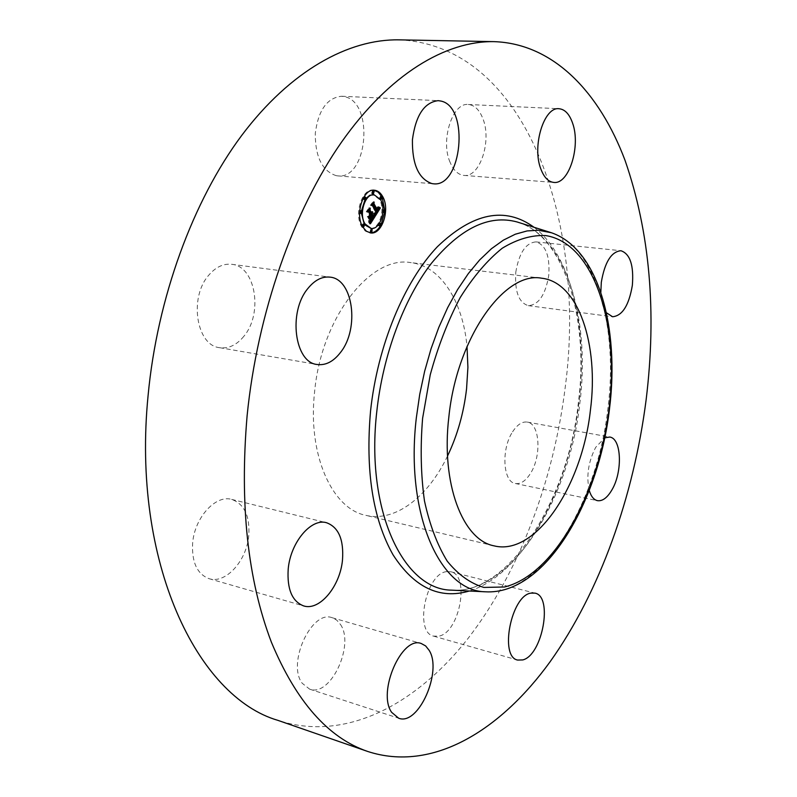 <?xml version="1.0" encoding="UTF-8"?>
<svg xmlns="http://www.w3.org/2000/svg" width="797" height="797" viewBox="0 0 797 797"><rect width="100%" height="100%" fill="white"/><g stroke="black" fill="none" stroke-linecap="round" stroke-linejoin="round"><path stroke-width="0.6" stroke-dasharray="3.98 2.99" d="M336.304 175.689C322.317 171.146 315.293 157.109 315.253 133.567C318.262 110.265 327.029 97.822 341.534 96.248L344.473 96.666C374.6 102.375 367.626 180.132 337.619 175.858L336.304 175.689M399.038 39.85C527.305 45.369 586.791 224.884 565.292 386.724C553.815 479.864 519.674 571.738 467.939 638.576C416.183 704.369 345.48 742.545 277.934 720.368M447.535 456.004C428.158 496.76 395.252 522.553 365.713 515.31C332.09 508.755 307.532 454.828 314.576 392.074C321.251 317.475 370.744 255.209 410.684 262.602C440.91 265.989 462.898 301.555 467.022 346.496M450.036 162.18C440.303 140.372 452.497 102.305 468.297 104.497C474.554 105.084 479.415 109.787 482.872 118.604C492.028 140.83 479.884 177.741 463.944 175.41C458.136 174.782 453.503 170.369 450.036 162.18M515.789 272.205C519.096 252.828 525.841 242.726 536.022 241.899C545.825 244.988 550.06 256.196 548.734 275.513C545.467 294.85 538.652 304.902 528.291 305.649C518.757 302.631 514.593 291.483 515.789 272.205M512.601 431.805C517.303 424.622 522.194 421.374 527.265 422.081C539.888 423.466 541.761 455.944 530.533 473.318C525.761 480.9 520.7 484.297 515.35 483.5C502.957 482.135 501.024 449.07 512.601 431.805M446.33 571.668L450.763 571.748C470.15 575.105 459.759 632.121 439.027 636.136L433.648 636.145C414.151 632.629 425.718 573.92 446.33 571.668M340.439 624.42C354.994 644.893 330.496 697.475 309.644 689.156L302.222 683.278C286.701 663.313 311.796 609.456 332.17 617.725L336.752 620.146L340.439 624.42M248.794 535.375C246.831 560.58 225.82 584.191 209.113 578.692C197.138 574.119 191.649 562.264 192.635 543.116C194.588 517.512 215.678 494.529 231.658 499.4C244.241 503.923 249.949 515.918 248.794 535.375M243.872 336.274C236.659 345.081 228.57 348.887 219.613 347.681C196.341 345.539 188.75 297.271 208.914 275.015C215.877 266.995 223.469 263.428 231.698 264.305C255.747 266.218 263.239 313.659 243.872 336.274M606.378 312.723C603.02 308.14 601.177 301.386 600.828 292.439M589.262 490.464C586.164 476.118 588.306 461.742 595.698 447.336L604.714 437.842M373.942 190.194L373.424 190.134C362.007 188.142 353.649 214.642 361.868 227.075L365.375 231.11L370.117 232.863M380.338 226.029L381.145 224.615M384.523 212.4L384.632 210.049M382.261 197.696L381.753 196.66M370.097 228.321C379.133 229.935 385.728 209.412 379.432 199.429L373.106 194.687M365.793 198.563L365.046 199.589M361.449 210.896L361.37 213.178M379.372 223.359L378.595 224.465M379.223 225.92L379.94 223.708M362.127 225.77L362.585 226.647M362.794 226.717L363.522 224.475M370.844 231.887L371.561 229.666M363.88 199.509L364.598 197.257L364.099 196.889M363.96 196.899L363.193 198.224M359.865 213.257L360.593 211.006L360.105 210.647M359.676 210.787L359.577 213.138M379.751 198.413L380.169 199.041M380.358 199.101L381.056 196.889L380.567 196.52M382.939 210.01L382.859 212.291M383.138 212.41L383.835 210.209L383.367 209.85M372.408 193.681L373.116 191.449L372.617 191.081M374.929 216.674L372.847 216.654M371.492 213.447L371.492 211.623L370.954 213.397M370.864 212.938L371.193 211.643L370.675 212.919M369.081 210.179L369.26 208.186L367.148 211.514L368.194 211.484L370.087 214.752L369.111 216.296L367.756 216.366L369.34 219.065L369.37 217.481M369.688 216.425L370.037 215.867L371.492 218.358L369.529 220.52L371.701 218.358L370.406 215.29L372.159 218.298L370.436 220.699L369.031 220.56L369.459 223.598L370.366 222.174L369.34 222.064M371.133 220.948L372.976 218.049M372.099 213.327L371.551 213.267M372.219 213.108L371.611 213.048M372.388 212.669L371.671 212.59M372.478 212.221L371.661 212.141M372.498 212.002L371.631 211.912M372.508 211.912L371.482 211.813M372.498 212.092L371.472 211.992M372.478 212.271L371.452 212.171M372.408 212.6L371.392 212.5M372.368 212.749L371.342 212.65M372.249 213.038L371.233 212.938M372.189 213.178L371.163 213.078M372.109 213.307L371.083 213.207M372.04 213.407L371.023 213.307M371.83 212.769L370.984 212.689M371.88 212.63L371.043 212.55M371.93 212.49L371.083 212.4M371.97 212.341L371.123 212.261M372.01 212.191L371.153 212.112M372.219 211.743L371.193 211.643M372.06 211.733L371.033 211.633M372.01 212.171L370.984 212.072M371.98 212.301L370.964 212.201M371.95 212.44L370.924 212.341M371.91 212.56L370.884 212.46M371.87 212.679L370.844 212.58M371.81 212.799L370.794 212.699M370.286 208.286L369.26 208.186M368.174 211.613L367.148 211.514M371.113 214.851L370.087 214.752M370.127 216.395L369.111 216.296M368.782 216.465L367.756 216.366M370.356 219.165L369.34 219.065M372.508 218.458L371.492 218.358M372.229 218.956L371.203 218.856M372.149 219.095L371.123 218.986M372.069 219.215L371.043 219.115M371.87 219.524L370.854 219.414M371.781 219.653L370.754 219.554M371.691 219.783L370.665 219.673M371.601 219.892L370.585 219.793M371.452 220.092L370.426 219.992M371.382 220.181L370.356 220.072M371.243 220.311L370.226 220.211M371.123 220.42L370.097 220.311M370.984 220.5L369.967 220.39M370.844 220.56L369.828 220.46M370.705 220.6L369.678 220.5M371.561 220.719L369.529 220.52M370.675 220.679L369.659 220.57M370.804 220.689L369.788 220.59M370.575 220.639L369.918 220.57M370.764 220.59L370.067 220.52M370.974 220.51L370.207 220.43M371.153 220.39L370.366 220.311M371.322 220.231L370.515 220.151M371.661 219.823L370.844 219.733M371.84 219.564L371.023 219.474M372.199 219.006L371.362 218.916M372.498 218.448L371.701 218.358M373.185 218.408L372.159 218.298M373.026 218.647L372 218.547M372.607 219.295L371.581 219.195M372.358 219.693L371.342 219.583M372.239 219.892L371.213 219.783M372.109 220.072L371.093 219.972M371.99 220.231L370.974 220.131M371.87 220.38L370.854 220.281M371.761 220.51L370.744 220.41M371.661 220.63L370.635 220.52M371.462 220.799L370.436 220.699M371.372 220.859L370.346 220.759M371.282 220.908L370.256 220.799M371.193 220.938L370.167 220.829M371.093 220.958L370.077 220.849M370.994 220.958L369.967 220.859M370.097 220.849L368.523 220.53L368.901 223.718L368.752 220.739M370.087 220.779L369.34 220.699M370.067 220.729L369.19 220.639M370.057 220.659L369.031 220.56M370.246 221.526L369.22 221.427M370.276 221.676L369.25 221.566M370.306 221.815L369.28 221.705M370.326 221.945L369.3 221.835M370.386 222.373L369.37 222.263M370.416 222.602L369.39 222.493M370.426 222.732L369.4 222.622M370.436 222.871L369.409 222.761M370.446 223.021L369.419 222.911M370.485 223.698L369.459 223.598M375.317 216.057L374.301 215.957L375.128 214.622M373.036 203.793L373.126 201.96L371.163 205.038L372.079 204.949L376.084 212.042L374.769 213.496L375.785 213.596L376.901 211.783M377.609 210.647L379.013 208.406M378.894 207.599L377.599 206.812L377.947 208.675L376.951 210.577M376.871 210.119L377.589 208.525L377.26 206.941L376.672 210.099M374.769 213.496L373.783 213.028L374.301 215.957M377.748 207.15L378.256 207.2M378.734 207.15L378.097 207.09M378.685 207.041L377.937 206.971M378.695 207.081L377.678 206.981M378.834 207.409L377.818 207.31M378.894 207.569L377.868 207.469M378.934 207.728L377.917 207.628M378.964 207.887L377.947 207.788M378.993 208.037L377.967 207.937M379.003 208.186L377.987 208.087M379.013 208.336L377.987 208.236M379.003 208.485L377.987 208.386M378.993 208.625L377.967 208.525M378.964 208.774L377.947 208.675M378.934 208.924L377.917 208.824M378.884 209.083L377.868 208.983M378.834 209.242L377.818 209.143M378.764 209.402L377.748 209.302M378.695 209.561L377.678 209.462M378.605 209.731L377.589 209.631M378.515 209.9L377.499 209.8M378.406 210.069L377.389 209.97M378.326 210.189L377.31 210.089M378.246 210.318L377.23 210.219M378.157 210.438L377.14 210.338M378.067 210.557L377.051 210.458M377.908 209.88L377.081 209.79M378.097 209.571L377.26 209.491M378.177 209.432L377.33 209.352M378.246 209.282L377.399 209.203M378.306 209.143L377.449 209.063M378.366 209.013L377.499 208.924M378.406 208.874L377.539 208.794M378.436 208.744L377.569 208.655M378.465 208.226L377.599 208.147M378.455 208.087L377.589 208.007M378.426 207.947L377.569 207.868M378.396 207.808L377.539 207.718M378.346 207.658L377.499 207.579M378.186 207.19L377.33 207.11M378.276 207.041L377.26 206.941M378.167 207.22L377.15 207.12M378.336 207.628L377.32 207.529M378.386 207.758L377.36 207.658M378.416 207.887L377.399 207.788M378.465 208.137L377.439 208.037M378.416 208.824L377.399 208.724M378.386 208.944L377.36 208.844M378.336 209.073L377.32 208.973M378.286 209.193L377.27 209.093M378.226 209.322L377.21 209.222M378.167 209.452L377.14 209.352M378.087 209.591L377.071 209.491M374.152 202.049L373.126 201.96M372.189 205.128L371.163 205.038M377.101 212.141L376.084 212.042M377.031 212.271L376.005 212.171M376.951 212.4L375.935 212.291M376.881 212.52L375.865 212.42M376.812 212.65L375.785 212.55M376.732 212.769L375.716 212.669M376.642 212.909L375.616 212.809M376.543 213.038L375.526 212.938M376.453 213.158L375.437 213.048M376.373 213.257L375.347 213.158M376.284 213.347L375.257 213.247M376.194 213.417L375.178 213.317M376.114 213.476L375.088 213.377M376.035 213.526L375.008 213.427M375.945 213.566L374.929 213.466M375.865 213.586L374.849 213.486M373.873 213.347L374.421 213.407M374.889 213.407L374.321 213.357M374.869 213.357L374.221 213.287M374.829 213.207L374.012 213.128M374.929 213.128L373.913 213.028M374.809 213.128L373.783 213.028M374.939 213.606L373.913 213.506M374.969 213.755L373.952 213.656M375.008 213.905L373.982 213.805M375.038 214.054L374.012 213.955M375.058 214.194L374.042 214.094M375.088 214.333L374.062 214.234M375.108 214.463L374.092 214.363M375.128 214.602L374.112 214.493M375.297 215.917L374.281 215.808M369.918 219.444L368.891 219.334L367.427 216.465L368.891 219.334M369.858 219.334L369.061 219.255M368.453 216.575L367.427 216.465M368.284 216.654L367.258 216.545M374.819 216.077L373.793 215.977L373.464 212.998L373.793 215.977M374.809 215.977L373.952 215.897M374.799 215.778L373.952 215.688M374.779 215.549L373.932 215.469M374.749 215.31L373.913 215.23M374.71 215.051L373.873 214.971M374.67 214.782L373.833 214.702M374.62 214.493L373.783 214.413M374.56 214.184L373.723 214.104M374.49 213.865L373.654 213.775M374.411 213.516L373.574 213.437M374.49 213.098L373.464 212.998M374.341 213.217L373.325 213.118M374.431 213.576L373.404 213.476M374.5 213.915L373.484 213.815M374.57 214.244L373.554 214.144M374.63 214.552L373.614 214.453M374.68 214.841L373.663 214.742M374.72 215.12L373.703 215.021M374.759 215.389L373.743 215.28M374.789 215.628L373.763 215.529M374.809 215.857L373.783 215.758M369.728 221.387L368.881 221.307M369.688 220.58L368.672 220.48M369.549 220.639L368.523 220.53M369.619 220.879L368.593 220.769M369.738 221.407L368.712 221.297M375.377 213.267L374.351 213.168L375.716 211.952L371.98 205.477M375.427 213.297L374.411 213.197M371.83 205.227L370.675 205.118L372.727 201.89L370.336 205.317L371.721 205.467L375.487 211.972L374.351 213.168M375.407 213.287L374.71 213.217M375.447 213.237L374.799 213.178M375.726 213.068L375.008 212.998M376.064 212.749L375.257 212.669M376.234 212.53L375.417 212.45M376.473 212.022L375.716 211.952M372.847 205.307L371.82 205.208M371.492 205.198L370.675 205.118M371.362 205.417L370.336 205.317M372.747 205.566L371.721 205.467M376.503 212.082L375.487 211.972M376.443 212.181L375.427 212.082M376.383 212.291L375.367 212.181M376.244 212.52L375.218 212.42M376.054 212.749L375.038 212.65M375.776 213.038L374.749 212.938M375.676 213.108L374.66 213.008M375.477 213.227L374.46 213.128M369.549 216.276L368.523 216.176L369.619 214.791L367.985 212.002M369.569 216.236L368.752 216.156M367.347 211.703L366.55 211.594L368.911 207.878L366.202 211.793L367.786 212.022L369.409 214.791L368.523 216.176M367.367 211.673L366.55 211.594M369.938 207.977L368.911 207.878M369.728 207.977L368.702 207.878M367.228 211.892L366.202 211.793M368.812 212.122L367.786 212.022M551.663 232.804C596.634 247.927 618.392 328.015 607.902 408.592C597.351 503.565 541.412 596.066 485.453 591.802M516.974 221.935C566.149 236.022 590.637 319.517 579.837 403.182C569.277 500.177 510.847 594.562 451.451 590.149C507.719 595.329 568.171 500.516 578.363 402.714C589.571 318.441 563.628 234.467 516.974 221.935M534.03 227.275C571.708 255.737 588.056 329.291 578.881 402.615C569.018 489.328 522.922 574.826 469.303 591.015M372.089 219.185L371.253 219.105M370.137 221.028L369.121 220.928M370.177 221.207L369.16 221.098M370.216 221.367L369.19 221.267M370.456 223.17L369.429 223.07M370.466 223.339L369.439 223.23M370.475 223.519L369.449 223.409M341.534 96.248L438.211 100.651M337.619 175.858L433.239 183.768M493.941 545.825L365.713 515.31M541.571 278.203L410.684 262.602M309.644 689.156L398.649 718.217M332.17 617.725L421.294 643.538M536.022 241.899L620.913 250.726M528.291 305.649L612.564 316.748M209.113 578.692L303.607 605.899M231.658 499.4L326.521 522.722M527.265 422.081L609.695 437.045M515.35 483.5L597.451 500.655M219.613 347.681L317.106 364.488M231.698 264.305L329.988 277.137M450.763 571.748L534.936 593.127M433.648 636.145L517.671 660.065M468.297 104.497L559.036 108.731M463.944 175.41L553.766 182.413M370.625 232.933L369.609 232.824M374.451 190.224L373.424 190.134"/><path stroke-width="1.2" d="M431.984 183.609C418.634 178.976 412.109 164.361 412.418 139.764C415.675 115.396 424.273 102.355 438.211 100.651L441.02 101.08C469.792 106.937 461.921 188.012 433.239 183.768L431.984 183.609M367.786 751.491L277.934 720.368C197.507 696.996 131.505 562.682 148.083 395.621C157.208 297.839 193.123 200.515 241.71 135.43C290.536 70.485 348.638 38.953 399.038 39.85L494.11 41.643C553.805 43.676 599.603 92.661 625.097 160.516C649.874 232.246 656.877 312.065 646.108 399.955C633.754 496.182 600.151 591.444 550.129 661.709C500.118 730.859 432.293 772.512 367.786 751.491C328.314 738.042 296.175 701.609 271.388 642.193C247.638 579.708 239.548 504.232 247.11 415.745C257.341 313.121 293.655 210.567 341.554 142.105C389.683 73.792 446.001 40.777 494.11 41.643M467.022 346.496L467.909 367.377L466.564 388.826C463.764 412.886 457.418 435.282 447.535 456.004M590.428 410.106C582.308 485.503 535.813 556.575 493.941 545.825C462.738 539.977 440.851 483.679 448.85 416.99C456.781 337.749 504.631 270.93 541.571 278.203C578.602 282.098 599.005 344.872 590.428 410.106M429.095 650.262C442.684 671.124 418.495 726.246 398.649 718.217L391.626 712.319C377.051 692.015 401.927 635.438 421.294 643.538L425.638 645.929L429.095 650.262M600.828 292.439L601.307 282.287C604.754 262.193 611.289 251.673 620.913 250.726C630.108 253.825 633.924 265.371 632.35 285.346C628.953 305.371 622.357 315.841 612.564 316.748L606.378 312.723M342.501 559.853C340.239 586.154 319.657 611.229 303.607 605.899C292.1 601.416 286.97 589.162 288.195 569.158C290.447 542.378 311.169 517.95 326.521 522.722C338.576 527.186 343.905 539.569 342.501 559.853M604.714 437.842L609.695 437.045C621.57 438.27 622.806 471.734 611.937 489.866C607.314 497.776 602.482 501.373 597.451 500.655C593.765 499.789 591.035 496.392 589.262 490.464M340.678 352.224C333.594 361.529 325.734 365.624 317.106 364.488C294.641 362.595 287.956 312.125 307.811 288.584C314.656 280.116 322.048 276.29 329.988 277.137C353.191 278.9 359.686 328.354 340.678 352.224M530.722 593.147L534.936 593.127C553.248 596.166 542.498 655.254 522.772 659.926L517.671 660.065C499.221 656.927 511.136 595.937 530.722 593.147M540.764 168.765C531.858 146.17 544.062 106.509 559.036 108.731C564.963 109.319 569.506 114.18 572.644 123.316C580.953 146.339 568.859 184.705 553.766 182.413C548.256 181.796 543.923 177.253 540.764 168.765M382.51 196.281C390.47 208.983 382.092 234.995 370.625 232.933L366.401 231.22L362.884 227.185C354.675 214.752 363.033 188.231 374.451 190.224C377.688 190.583 380.368 192.605 382.51 196.281M370.117 232.863C374.012 232.893 377.419 230.612 380.338 226.029M381.145 224.615L384.523 212.4M384.632 210.049L382.261 197.696M381.753 196.66L378.097 192.087L373.942 190.194M374.132 194.777L380.458 199.529C386.744 209.511 380.149 230.044 371.113 228.43L364.996 223.867C358.55 214.054 365.136 193.203 374.132 194.777L369.828 195.255L365.793 198.563M365.046 199.589L361.449 210.896M361.37 213.178L364.319 224.326M364.637 224.794L371.113 228.43M379.94 223.708L379.372 223.359M378.595 224.465L378.764 225.581L380.239 226.029L380.488 223.469L380.956 223.818L380.239 226.029M363.522 224.475L363.043 224.126L362.127 225.77M362.585 226.647L363.811 226.826L363.342 226.478L364.07 224.226L364.538 224.585L363.811 226.826M371.561 229.666L371.093 229.317L370.376 231.548L371.86 231.997L371.392 231.658L372.119 229.426L371.86 231.997M365.126 196.979L365.624 197.357L364.916 199.599L364.418 199.23L365.126 196.979L363.96 196.899M363.193 198.224L363.392 199.14L364.916 199.599M361.131 210.747L361.619 211.105L360.892 213.367L360.413 212.998L361.131 210.747L359.676 210.787M359.577 213.138L360.892 213.367M380.169 199.041L381.374 199.19L380.896 198.832L381.594 196.62L382.072 196.979L381.374 199.19M381.594 196.62L380.567 196.52L379.751 198.413M382.859 212.291L384.154 212.51L384.383 209.95L384.851 210.308L384.154 212.51M384.383 209.95L382.939 210.01M373.644 191.17L372.617 191.081L371.92 193.312L373.434 193.771L372.946 193.402L373.644 191.17L374.142 191.549L373.434 193.771M375.317 216.057L374.809 213.128L375.945 213.566L377.101 212.141L373.106 205.048L372.189 205.128L374.152 202.049L373.982 203.753L377.698 210.199L378.276 207.041L377.977 210.677L378.993 208.625L378.615 206.911L380.378 207.937L375.317 216.057M374.819 216.077L374.49 213.098L374.819 216.077M375.377 213.267L376.503 212.082L372.747 205.566L371.362 205.417L373.554 201.97L371.701 205.218L372.847 205.307L376.742 212.052L375.377 213.267M374.929 216.674L370.485 223.698L370.057 220.659L371.462 220.799L373.185 218.408L371.432 215.389L372.717 218.468L370.545 220.63L372.508 218.458L371.063 215.977L370.356 219.165L368.782 216.465L370.127 216.395L371.113 214.851L369.21 211.584L368.174 211.613L370.286 208.286L370.077 210.229L371.691 213.018L372.219 211.743L371.97 213.496L372.607 211.783L372.289 214.044L373.873 216.754L374.929 216.674M369.928 223.827L369.688 220.58L370.067 223.808M369.918 219.444L368.284 216.654L369.918 219.444M369.549 216.276L370.426 214.891L368.812 212.122L367.228 211.892L369.938 207.977L367.566 211.693L368.872 211.872L370.635 214.891L369.549 216.276M373.873 216.754L372.847 216.654L371.492 213.447M371.97 213.496L370.774 213.088L371.87 213.058M371.691 213.018L370.675 212.919L369.081 210.179M369.37 217.481L369.688 216.425M370.366 222.174L371.133 220.948M372.976 218.049L373.793 216.754M372.289 214.044L371.263 213.935M372.398 213.815L371.382 213.716M372.498 213.596L371.472 213.496M371.8 213.197L370.774 213.088M370.077 210.229L369.111 210.139M369.21 211.584L368.244 211.494M370.406 216.993L369.39 216.894M371.063 215.977L370.436 215.907M371.163 215.808L370.545 215.738M371.432 215.389L370.804 215.329M370.635 220.908L370.097 220.849M375.128 214.622L375.776 213.596M376.901 211.783L377.609 210.647M379.013 208.406L378.894 207.599M380.378 207.937L379.362 207.838M377.977 210.677L376.871 210.119M377.698 210.199L376.672 210.099L373.036 203.793M380.179 207.838L379.163 207.738M379.99 207.738L378.964 207.638M379.8 207.628L378.884 207.539M379.621 207.519L378.844 207.449M379.442 207.409L378.814 207.35M379.272 207.3L378.774 207.25M377.838 210.288L376.822 210.189M373.982 203.753L373.116 203.673M373.106 205.048L372.289 204.968M375.526 213.546L374.909 213.486M375.437 213.506L374.899 213.457M367.985 212.002L367.347 211.703M368.872 211.872L367.855 211.773M608.978 409.2C598.796 493.463 554.353 574.856 504.571 586.99L483.879 587.429C470.439 583.434 458.225 574.677 447.237 561.168C437.284 544.999 429.693 524.894 424.462 500.875C420.866 475.062 420.238 447.525 422.609 418.276L430.241 374.799C438.001 346.446 447.984 320.703 460.198 297.56C473.328 276.639 487.346 260.191 502.249 248.226C517.233 239.12 531.738 234.906 545.766 235.573C594.482 243.444 619.618 325.007 608.978 409.2M485.453 591.802L451.451 590.149C403.69 589.75 365.285 510.777 376.812 411.362C382.929 354.944 403.86 299.064 431.177 263.618C460.317 228.251 488.92 214.353 516.974 221.935L549.462 232.116C598.427 246.921 619.767 327.746 609.466 409.1C598.527 503.266 544.64 595.279 485.453 591.802L485.453 591.802C440.422 591.454 404.896 514.563 416.343 417.767L419.73 394.346L424.662 371.203L431.057 348.757L438.788 327.428L447.705 307.572L457.627 289.52L468.357 273.55L479.694 259.902L491.44 248.724L503.385 240.146L515.33 234.208L527.106 230.931L538.533 230.253L551.663 232.804M469.303 591.015C439.705 599.683 414.301 587.628 393.07 554.861C372.807 518.867 365.305 470.858 370.565 410.863C377.579 345.44 404.308 281.441 437.423 246.671C472.9 212.709 505.109 206.244 534.03 227.275M380.488 223.469L379.472 223.359M364.07 224.226L363.043 224.126M372.119 229.426L371.093 229.317"/></g></svg>
